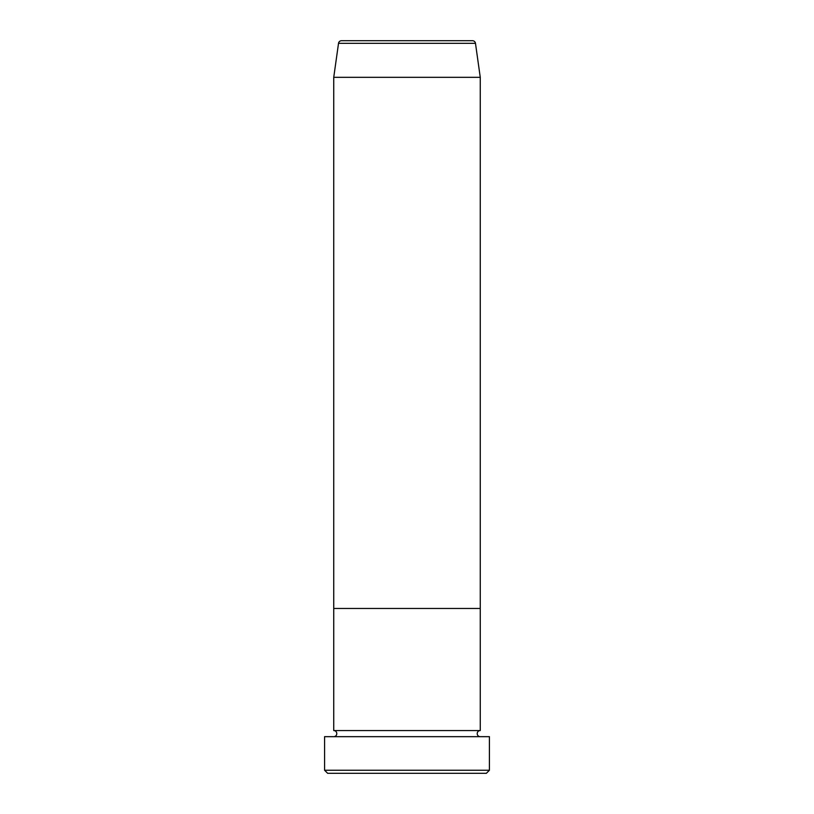 <?xml version="1.0" encoding="UTF-8"?>
<svg xmlns="http://www.w3.org/2000/svg" width="814" height="814" viewBox="0 0 814 814"><rect width="100%" height="100%" fill="white"/><g stroke="black" fill="none" stroke-linecap="round" stroke-linejoin="round"><path stroke-width="1.22" d="M486.365 773.3L327.635 773.3L324.583 770.248L489.418 770.248L486.365 773.3M472.456 40.7L341.544 40.7L472.456 40.7A3.053 3.053 0 0 1 475.478 43.325L480.26 77.33L480.26 608.465L333.74 608.465L333.74 730.565A3.053 3.053 0 0 1 336.793 733.618A3.053 3.053 0 0 1 333.74 736.67M341.544 40.7A3.053 3.053 0 0 0 338.522 43.325L333.74 77.33L333.74 608.465L480.26 608.465L480.26 730.565A3.053 3.053 0 0 0 477.208 733.618A3.053 3.053 0 0 0 480.26 736.67M480.26 730.565L333.74 730.565M489.418 770.248L489.418 736.67L324.583 736.67L324.583 770.248M480.26 77.33L333.74 77.33M475.478 43.325L338.522 43.325"/></g></svg>
